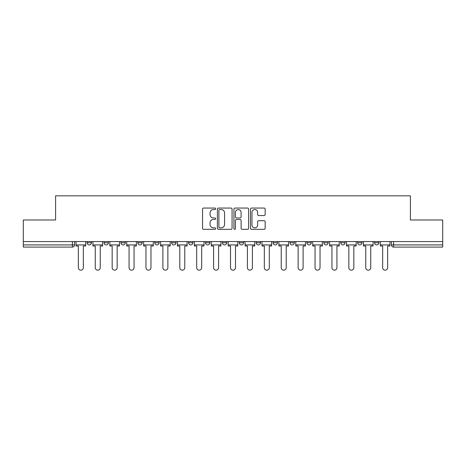 <?xml version="1.0" encoding="UTF-8"?>
<svg xmlns="http://www.w3.org/2000/svg" width="466" height="466" viewBox="0 0 466 466"><rect width="100%" height="100%" fill="white"/><g stroke="black" fill="none" stroke-linecap="round" stroke-linejoin="round"><path stroke-width="0.7" d="M215.659 208.803A0.746 0.746 0 0 0 214.919 208.057L203.613 208.057A1.066 1.066 0 0 0 202.553 209.123L202.553 228.27A1.066 1.066 0 0 0 203.613 229.33L214.919 229.33A0.746 0.746 0 0 0 215.659 228.59A0.746 0.746 0 0 0 214.919 227.845L213.451 227.845A3.402 3.402 0 0 1 210.05 224.437L210.05 222.841A3.402 3.402 0 0 1 213.451 219.439L214.919 219.439A0.746 0.746 0 0 0 215.659 218.694A0.746 0.746 0 0 0 214.919 217.948L213.451 217.948A3.402 3.402 0 0 1 210.05 214.546L210.05 212.95A3.402 3.402 0 0 1 213.451 209.549L214.919 209.549A0.746 0.746 0 0 0 215.659 208.803M374.536 241.563L374.536 242.751L378.87 242.751A2.167 2.167 0 0 1 376.703 244.924A2.167 2.167 0 0 1 374.536 242.751L374.536 241.563M357.626 241.563L357.626 242.751L361.966 242.751A2.167 2.167 0 0 1 359.793 244.924A2.167 2.167 0 0 1 357.626 242.751L357.626 241.563M273.099 241.563L273.099 242.751L277.433 242.751A2.167 2.167 0 0 1 275.266 244.924A2.167 2.167 0 0 1 273.099 242.751L273.099 241.563M222.381 241.563L222.381 242.751L226.715 242.751A2.167 2.167 0 0 1 224.548 244.924A2.167 2.167 0 0 1 222.381 242.751L222.381 241.563M188.567 241.563L188.567 242.751L192.901 242.751A2.167 2.167 0 0 1 190.734 244.924A2.167 2.167 0 0 1 188.567 242.751L188.567 241.563M171.663 241.563L171.663 242.751L175.997 242.751A2.167 2.167 0 0 1 173.83 244.924A2.167 2.167 0 0 1 171.663 242.751L171.663 241.563M137.849 242.751L137.849 241.563L137.849 242.751A2.167 2.167 0 0 0 140.016 244.924A2.167 2.167 0 0 1 137.849 242.751L142.182 242.751A2.167 2.167 0 0 1 140.016 244.924M104.034 242.751L104.034 241.563L104.034 242.751A2.167 2.167 0 0 0 106.207 244.924A2.167 2.167 0 0 1 104.034 242.751L108.374 242.751A2.167 2.167 0 0 1 106.207 244.924A2.167 2.167 0 0 0 108.374 242.751L108.374 241.563L108.374 242.751M264.088 215.554A1.066 1.066 0 0 0 265.154 214.494L265.154 209.123A1.066 1.066 0 0 0 264.088 208.057L251.535 208.057A1.066 1.066 0 0 0 250.469 209.123L250.469 228.27A1.066 1.066 0 0 0 251.535 229.33L264.088 229.33A1.066 1.066 0 0 0 265.154 228.27L265.154 221.781A1.066 1.066 0 0 0 264.088 220.715L258.717 220.715A1.066 1.066 0 0 0 257.651 221.781L257.651 224.996A2.848 2.848 0 0 1 254.809 227.845A2.848 2.848 0 0 1 251.96 224.996L251.96 212.391A2.848 2.848 0 0 1 254.809 209.549A2.848 2.848 0 0 1 257.651 212.391L257.651 214.494A1.066 1.066 0 0 0 258.717 215.554L264.088 215.554M23.3 241.563L23.3 219.993L55.594 219.993L55.594 195.831L410.406 195.831L410.406 219.993L442.7 219.993L442.7 241.563L23.3 241.563L23.3 244.924L74.56 244.924L74.56 241.563L74.56 244.924A2.167 2.167 0 0 1 72.393 247.091L23.3 247.091L23.3 244.924M232.068 209.123A1.066 1.066 0 0 0 231.008 208.057L218.455 208.057A1.066 1.066 0 0 0 217.389 209.123L217.389 228.27A1.066 1.066 0 0 0 218.455 229.33L231.008 229.33A1.066 1.066 0 0 0 232.068 228.27L232.068 209.123M234.992 208.057L247.545 208.057A1.066 1.066 0 0 1 248.611 209.123L248.611 228.27A1.066 1.066 0 0 1 247.545 229.33L242.174 229.33A1.066 1.066 0 0 1 241.108 228.27L241.108 220.505A1.066 1.066 0 0 0 240.048 219.439L236.483 219.439A1.066 1.066 0 0 0 235.417 220.505L235.417 228.59A0.746 0.746 0 0 1 234.678 229.33A0.746 0.746 0 0 1 233.932 228.59L233.932 209.123A1.066 1.066 0 0 1 234.992 208.057M391.44 241.563L391.44 244.924L442.7 244.924L442.7 247.091L393.607 247.091A2.167 2.167 0 0 1 391.44 244.924M442.7 241.563L442.7 244.924M378.87 241.563L378.87 242.751M361.966 241.563L361.966 242.751M345.056 241.563L345.056 242.751A2.167 2.167 0 0 1 342.889 244.924A2.167 2.167 0 0 1 340.722 242.751L345.056 242.751M340.722 241.563L340.722 242.751M328.151 241.563L328.151 242.751A2.167 2.167 0 0 1 325.984 244.924A2.167 2.167 0 0 1 323.818 242.751L328.151 242.751A2.167 2.167 0 0 1 325.984 244.924M323.818 241.563L323.818 242.751M311.247 241.563L311.247 242.751A2.167 2.167 0 0 1 309.075 244.924A2.167 2.167 0 0 1 306.908 242.751L311.247 242.751M306.908 241.563L306.908 242.751M294.337 241.563L294.337 242.751A2.167 2.167 0 0 1 292.17 244.924A2.167 2.167 0 0 1 290.003 242.751A2.167 2.167 0 0 0 292.17 244.924M290.003 241.563L290.003 242.751L294.337 242.751M277.433 241.563L277.433 242.751A2.167 2.167 0 0 1 275.266 244.924M260.529 241.563L260.529 242.751A2.167 2.167 0 0 1 258.356 244.924A2.167 2.167 0 0 1 256.189 242.751L260.529 242.751M256.189 241.563L256.189 242.751M243.619 241.563L243.619 242.751A2.167 2.167 0 0 1 241.452 244.924A2.167 2.167 0 0 1 239.285 242.751L243.619 242.751L243.619 241.563M239.285 241.563L239.285 242.751M226.715 241.563L226.715 242.751M209.811 241.563L209.811 242.751A2.167 2.167 0 0 1 207.644 244.924A2.167 2.167 0 0 1 205.471 242.751L209.811 242.751L209.811 241.563M205.471 241.563L205.471 242.751M192.901 242.751L192.901 241.563L192.901 242.751A2.167 2.167 0 0 1 190.734 244.924M175.997 242.751L175.997 241.563L175.997 242.751A2.167 2.167 0 0 1 173.83 244.924M159.092 241.563L159.092 242.751A2.167 2.167 0 0 1 156.925 244.924A2.167 2.167 0 0 1 154.753 242.751A2.167 2.167 0 0 0 156.925 244.924A2.167 2.167 0 0 0 159.092 242.751L159.092 241.563M154.753 241.563L154.753 242.751L159.092 242.751M142.182 241.563L142.182 242.751M125.278 241.563L125.278 242.751A2.167 2.167 0 0 1 123.111 244.924A2.167 2.167 0 0 1 120.944 242.751L125.278 242.751M120.944 241.563L120.944 242.751M91.464 241.563L91.464 242.751A2.167 2.167 0 0 1 89.297 244.924A2.167 2.167 0 0 1 87.13 242.751A2.167 2.167 0 0 0 89.297 244.924A2.167 2.167 0 0 0 91.464 242.751L91.464 241.563M87.13 241.563L87.13 242.751L91.464 242.751M219.626 209.549A0.746 0.746 0 0 0 218.88 210.294L218.88 227.099A0.746 0.746 0 0 0 219.626 227.845L221.164 227.845A3.402 3.402 0 0 0 224.571 224.437L224.571 212.95A3.402 3.402 0 0 0 221.164 209.549L219.626 209.549M241.108 212.444A2.848 2.848 0 0 0 238.266 209.601A2.848 2.848 0 0 0 235.417 212.444L235.417 216.888A1.066 1.066 0 0 0 236.483 217.948L240.048 217.948A1.066 1.066 0 0 0 241.108 216.888L241.108 212.444M76.022 244.924L76.022 246.007L78.352 246.007L78.352 267.676A2.493 2.493 0 0 0 80.845 270.169A2.493 2.493 0 0 0 83.338 267.676L83.338 246.007L85.668 246.007L85.668 244.924L76.022 244.924L76.022 241.563M85.668 244.924L85.668 241.563M92.926 244.924L92.926 246.007L95.256 246.007L95.256 267.676A2.493 2.493 0 0 0 97.749 270.169A2.493 2.493 0 0 0 100.242 267.676L100.242 246.007L102.572 246.007L102.572 244.924L92.926 244.924L92.926 241.563M102.572 244.924L102.572 241.563M109.836 244.924L109.836 246.007L112.166 246.007L112.166 267.676A2.493 2.493 0 0 0 114.659 270.169A2.493 2.493 0 0 0 117.152 267.676L117.152 246.007L119.482 246.007L119.482 244.924L109.836 244.924L109.836 241.563M119.482 244.924L119.482 241.563M126.74 244.924L126.74 246.007L129.07 246.007L129.07 267.676A2.493 2.493 0 0 0 131.563 270.169A2.493 2.493 0 0 0 134.057 267.676L134.057 246.007L136.387 246.007L136.387 244.924L126.74 244.924L126.74 241.563M136.387 244.924L136.387 241.563M143.644 244.924L143.644 246.007L145.975 246.007L145.975 267.676A2.493 2.493 0 0 0 148.468 270.169A2.493 2.493 0 0 0 150.961 267.676L150.961 246.007L153.291 246.007L153.291 244.924L143.644 244.924L143.644 241.563M153.291 244.924L153.291 241.563M160.554 244.924L160.554 246.007L162.884 246.007L162.884 267.676A2.493 2.493 0 0 0 165.378 270.169A2.493 2.493 0 0 0 167.871 267.676L167.871 246.007L170.201 246.007L170.201 244.924L160.554 244.924L160.554 241.563M170.201 244.924L170.201 241.563M177.459 244.924L177.459 246.007L179.789 246.007L179.789 267.676A2.493 2.493 0 0 0 182.282 270.169A2.493 2.493 0 0 0 184.775 267.676L184.775 246.007L187.105 246.007L187.105 244.924L177.459 244.924L177.459 241.563M187.105 244.924L187.105 241.563M194.363 244.924L194.363 246.007L196.693 246.007L196.693 267.676A2.493 2.493 0 0 0 199.186 270.169A2.493 2.493 0 0 0 201.679 267.676L201.679 246.007L204.009 246.007L204.009 244.924L194.363 244.924L194.363 241.563M204.009 244.924L204.009 241.563M211.273 244.924L211.273 246.007L213.603 246.007L213.603 267.676A2.493 2.493 0 0 0 216.096 270.169A2.493 2.493 0 0 0 218.589 267.676L218.589 246.007L220.919 246.007L220.919 244.924L211.273 244.924L211.273 241.563M220.919 244.924L220.919 241.563M228.177 244.924L228.177 246.007L230.507 246.007L230.507 267.676A2.493 2.493 0 0 0 233 270.169A2.493 2.493 0 0 0 235.493 267.676L235.493 246.007L237.823 246.007L237.823 244.924L228.177 244.924L228.177 241.563M237.823 244.924L237.823 241.563M245.081 244.924L245.081 246.007L247.411 246.007L247.411 267.676A2.493 2.493 0 0 0 249.904 270.169A2.493 2.493 0 0 0 252.397 267.676L252.397 246.007L254.727 246.007L254.727 244.924L245.081 244.924L245.081 241.563M254.727 244.924L254.727 241.563M261.991 244.924L261.991 246.007L264.321 246.007L264.321 267.676A2.493 2.493 0 0 0 266.814 270.169A2.493 2.493 0 0 0 269.307 267.676L269.307 246.007L271.637 246.007L271.637 244.924L261.991 244.924L261.991 241.563M271.637 244.924L271.637 241.563M278.895 244.924L278.895 246.007L281.225 246.007L281.225 267.676A2.493 2.493 0 0 0 283.718 270.169A2.493 2.493 0 0 0 286.211 267.676L286.211 246.007L288.541 246.007L288.541 244.924L278.895 244.924L278.895 241.563M288.541 244.924L288.541 241.563M295.799 244.924L295.799 246.007L298.129 246.007L298.129 267.676A2.493 2.493 0 0 0 300.622 270.169A2.493 2.493 0 0 0 303.116 267.676L303.116 246.007L305.446 246.007L305.446 244.924L295.799 244.924L295.799 241.563M305.446 244.924L305.446 241.563M312.709 244.924L312.709 246.007L315.039 246.007L315.039 267.676A2.493 2.493 0 0 0 317.532 270.169A2.493 2.493 0 0 0 320.026 267.676L320.026 246.007L322.356 246.007L322.356 244.924L312.709 244.924L312.709 241.563M322.356 244.924L322.356 241.563M329.613 244.924L329.613 246.007L331.943 246.007L331.943 267.676A2.493 2.493 0 0 0 334.437 270.169A2.493 2.493 0 0 0 336.93 267.676L336.93 246.007L339.26 246.007L339.26 244.924L329.613 244.924L329.613 241.563M339.26 244.924L339.26 241.563M346.518 244.924L346.518 246.007L348.848 246.007L348.848 267.676A2.493 2.493 0 0 0 351.341 270.169A2.493 2.493 0 0 0 353.834 267.676L353.834 246.007L356.164 246.007L356.164 244.924L346.518 244.924L346.518 241.563M356.164 244.924L356.164 241.563M363.428 244.924L363.428 246.007L365.758 246.007L365.758 267.676A2.493 2.493 0 0 0 368.251 270.169A2.493 2.493 0 0 0 370.744 267.676L370.744 246.007L373.074 246.007L373.074 244.924L363.428 244.924L363.428 241.563M373.074 244.924L373.074 241.563M380.332 244.924L380.332 246.007L382.662 246.007L382.662 267.676A2.493 2.493 0 0 0 385.155 270.169A2.493 2.493 0 0 0 387.648 267.676L387.648 246.007L389.978 246.007L389.978 244.924L380.332 244.924L380.332 241.563M389.978 244.924L389.978 241.563M72.393 241.563L72.393 247.091M393.607 241.563L393.607 247.091"/></g></svg>
